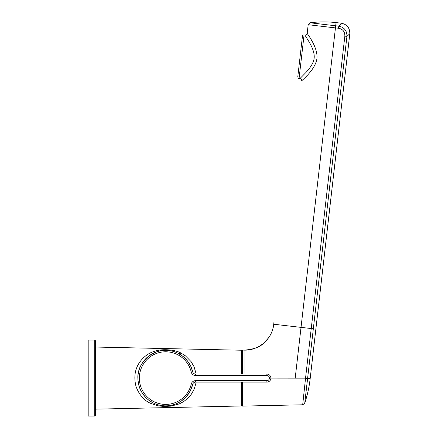 <?xml version="1.0" encoding="UTF-8"?>
<svg xmlns="http://www.w3.org/2000/svg" width="438" height="438" viewBox="0 0 438 438"><rect width="100%" height="100%" fill="white"/><g stroke="black" fill="none" stroke-linecap="round" stroke-linejoin="round"><path stroke-width="0.66" d="M88.191 416.1L88.191 340.102L94.767 340.102L94.767 416.1L88.191 416.1M94.767 340.102L95.5 340.83L95.5 415.372A0.728 0.728 0 0 1 94.767 416.1M241.65 382.122L241.65 405.681A0.29 0.29 0 0 1 241.365 405.977L95.796 409.152A0.29 0.29 0 0 1 95.5 408.857M196.197 382.122L194.313 388.884L191.439 394.09L187.869 398.262L183.785 401.504L179.251 403.918L170.913 406.13L163.785 406.459L157.477 405.725L150.053 403.102C143.817 400.19 139.158 394.698 136.076 386.623C133.623 377.26 134.871 369.064 139.815 362.023C144.239 355.957 149.96 352.147 156.968 350.586C164.672 348.725 176.147 350.044 181.124 353.159L185.466 355.88L191.077 361.607L194.039 366.688L196.197 374.079M241.365 374.079L241.365 350.225L241.65 350.52L241.65 374.079M178.288 353.373L183.21 356.587L187.497 360.956L190.749 366.217L192.698 371.818A27.769 27.769 0 0 0 137.882 378.103A27.769 27.769 0 0 0 192.698 384.383L190.404 390.685L186.681 396.237L181.359 401L175.101 404.214M175.041 404.236L172.583 404.991M157.445 404.63L159.81 405.249M162.241 405.659L164.655 405.851M150.053 403.102L152.933 402.785C148.613 401.071 141.633 394.288 139.448 387.291C137.625 380.518 137.335 375.388 138.589 371.889C139.054 367.728 141.917 362.888 147.173 357.375C154.017 352.229 160.177 349.885 165.652 350.334L166.495 350.345M176.574 352.574L174.965 351.938M174.828 351.895L173.47 351.457M173.349 351.418L172.085 351.09M171.953 351.057L170.793 350.811M169.605 350.614L167.59 350.4M167.497 350.395L166.555 350.345M270.881 378.125L305.543 378.164L302.691 404.794L242.395 406.108A0.728 0.728 0 0 1 241.65 405.38M305.543 378.164L307.624 378.41L304.722 403.288L313.329 328.79L311.243 328.549L305.543 378.164L295.196 378.158L301.032 327.378L273.761 324.246C272.283 339.034 258.759 350.685 244.086 350.132L244.086 374.079M341.454 23.219L338.788 26.127C344.312 27.337 347.027 30.748 346.934 36.37L349.809 33.742C349.863 27.983 347.077 24.473 341.454 23.219L336.061 22.601C327.389 21.604 318.733 21.67 310.082 22.787L335.612 25.782L335.453 27.901L308.182 24.709L307.202 33.239C306.934 34.46 306.167 35.067 304.914 35.056L309.365 42.333C313.028 48.711 314.621 53.978 314.15 58.139C313.679 62.338 310.92 67.14 305.883 72.544L299.91 78.616L299.061 78.517L304.065 34.958L304.914 35.056M299.91 78.616C301.13 78.884 301.738 79.65 301.727 80.904C300.577 81.298 315.01 70.617 316.888 58.845C318.421 47.162 306.135 32.494 307.202 33.239M310.761 38.949L312.201 41.49M306.945 75.664L305.226 77.455M308.182 24.709L310.082 22.787C318.733 21.67 327.394 21.604 336.061 22.601L301.032 327.378L311.243 328.549L344.848 36.13L346.934 36.37L313.329 328.79M344.848 36.13C344.963 31.76 342.883 29.132 338.59 28.24L338.788 26.127L335.694 25.793M332.957 25.431L331.002 25.196M323.534 24.331L321.591 24.112M319.291 23.844L318.169 23.718M305.565 377.972L310.186 378.503C309.217 386.951 307.394 395.213 304.722 403.288L302.691 404.794M308.418 69.62L310.12 67.403M302.444 36.239L297.774 76.896L302.444 36.239A1.462 1.462 0 0 1 304.065 34.958M268.401 381.816L266.862 382.122L266.862 380.66L195.545 380.66L195.545 382.122A2.924 2.924 0 0 0 192.698 384.383A2.924 2.924 0 0 1 195.545 382.122L266.862 382.122A4.019 4.019 0 0 0 270.881 378.103A4.019 4.019 0 0 0 266.862 374.079L195.545 374.079A2.924 2.924 0 0 1 192.698 371.818A27.769 27.769 0 0 0 161.441 350.652A27.769 27.769 0 0 0 137.965 380.211A27.769 27.769 0 0 0 165.652 405.867M95.796 409.152L95.796 347.049L95.5 347.345M241.365 382.122L241.365 405.977M178.315 353.389L181.124 353.159M242.395 406.108L242.395 382.122M242.395 374.079L242.395 350.093L241.65 350.822M338.59 28.24L335.508 27.906M195.545 374.079L195.545 375.541A4.385 4.385 0 0 1 191.275 372.152A26.307 26.307 0 0 0 150.803 356.384A26.307 26.307 0 0 0 150.803 399.817A26.307 26.307 0 0 0 191.275 384.049L192.725 384.268M191.275 372.152L192.698 371.818M266.862 374.079L266.862 375.541L195.545 375.541M266.862 380.66A2.557 2.557 0 0 0 269.419 378.103A2.557 2.557 0 0 0 266.862 375.541M191.275 384.049A4.385 4.385 0 0 1 195.545 380.66M241.365 350.225L95.796 347.049M152.933 402.785L148.778 400.157M144.956 396.62L141.671 392.109M139.892 388.473L139.202 386.568M138.008 380.721L137.954 380.069M138.271 373.466L138.545 372.076M140.061 367.312L141.271 364.81M142.903 362.177L143.938 360.786L150.409 354.889M151.745 354.068L154.729 352.568M158.989 351.145L159.377 351.052M159.947 350.926L161.792 350.603M164.217 350.367L166.571 350.345M167.212 350.378L168.931 350.526M173.755 351.539L176.826 352.683M244.086 350.132L242.395 350.093M273.942 322.04C273.542 328.215 271.73 333.504 268.51 337.89L264.158 342.74C260.38 346.934 253.733 349.398 244.207 350.132L249.348 349.77M349.809 33.742L310.186 378.503M299.061 78.517C298.661 78.845 298.234 78.303 297.774 76.896"/></g></svg>
